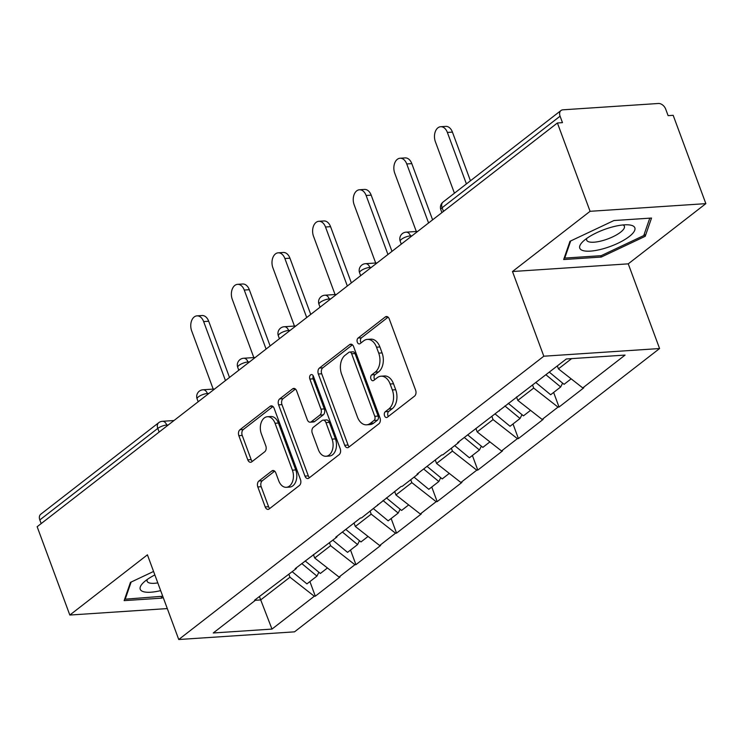 <?xml version="1.0" encoding="UTF-8"?>
<svg xmlns="http://www.w3.org/2000/svg" width="743" height="743" viewBox="0 0 743 743"><rect width="100%" height="100%" fill="white"/><g stroke="black" fill="none" stroke-linecap="round" stroke-linejoin="round"><path stroke-width="1.11" d="M384.558 415.839A3.102 2.053 -93.8 0 0 386.555 417.547A3.102 2.053 -93.8 0 0 387.372 417.222L414.529 396.149A4.43 2.935 -93.8 0 0 415.625 390.205L389.267 318.951A4.43 2.935 -93.8 0 0 386.416 316.518A4.43 2.935 -93.8 0 0 385.245 316.982L358.089 338.056A3.102 2.053 -93.8 0 0 357.327 342.217A3.102 2.053 -93.8 0 0 359.315 343.925A3.102 2.053 -93.8 0 0 360.141 343.6L363.652 340.87A14.182 9.399 -93.8 0 1 367.404 339.384A14.182 9.399 -93.8 0 1 376.515 347.185L378.716 353.129A14.182 9.399 -93.8 0 1 375.224 372.141L371.704 374.871A3.102 2.053 -93.8 0 0 370.943 379.032A3.102 2.053 -93.8 0 0 372.94 380.732A3.102 2.053 -93.8 0 0 373.757 380.407L377.268 377.685A14.182 9.399 -93.8 0 1 381.02 376.199A14.182 9.399 -93.8 0 1 390.131 384.001L392.332 389.945A14.182 9.399 -93.8 0 1 388.84 408.956L385.32 411.687A3.102 2.053 -93.8 0 0 384.558 415.839M381.02 376.199L384.391 375.977A14.182 9.399 -93.8 0 1 393.511 383.778L395.703 389.722A14.182 9.399 -93.8 0 1 392.211 408.734L388.7 411.464A3.102 2.053 -93.8 0 0 387.939 415.616A3.102 2.053 -93.8 0 0 388.366 416.451M388.097 317.159L361.46 337.833A3.102 2.053 -93.8 0 0 360.699 341.994A3.102 2.053 -93.8 0 0 361.135 342.82M367.404 339.384L370.776 339.161A14.182 9.399 -93.8 0 1 379.896 346.962L382.088 352.906A14.182 9.399 -93.8 0 1 378.596 371.918L375.085 374.648A3.102 2.053 -93.8 0 0 374.314 378.809A3.102 2.053 -93.8 0 0 374.751 379.636M258.908 481A4.43 2.935 -93.8 0 0 257.812 486.944L265.205 506.94A4.43 2.935 -93.8 0 0 268.056 509.373A4.43 2.935 -93.8 0 0 269.226 508.909L299.383 485.504A4.43 2.935 -93.8 0 0 300.478 479.56L274.121 408.306A4.43 2.935 -93.8 0 0 271.269 405.873A4.43 2.935 -93.8 0 0 270.099 406.337L239.943 429.742A4.43 2.935 -93.8 0 0 238.847 435.686L247.781 459.833A4.43 2.935 -93.8 0 0 250.632 462.267A4.43 2.935 -93.8 0 0 251.803 461.802L264.712 451.79A4.43 2.935 -93.8 0 0 265.799 445.846L261.369 433.875A11.86 7.857 -93.8 0 1 267.424 416.73A11.86 7.857 -93.8 0 1 275.049 423.259L292.398 470.17A11.86 7.857 -93.8 0 1 286.343 487.306A11.86 7.857 -93.8 0 1 278.727 480.777L275.829 472.966A4.43 2.935 -93.8 0 0 272.978 470.523A4.43 2.935 -93.8 0 0 271.808 470.988L258.908 481L262.279 480.777A4.43 2.935 -93.8 0 0 261.183 486.721L268.585 506.717A4.43 2.935 -93.8 0 0 269.746 508.509M512.484 271.52L628.253 263.849L705.85 203.638L590.081 211.309L512.484 271.52L543.811 356.213L178.747 639.519L147.42 554.826L69.823 615.046L37.15 526.722L557.408 122.985L562.47 122.651L560.083 116.196L442.131 207.734L443.487 211.393M590.081 211.309L557.408 122.985M344.696 445.252A4.43 2.935 -93.8 0 0 347.548 447.695A4.43 2.935 -93.8 0 0 348.718 447.221L378.874 423.816A4.43 2.935 -93.8 0 0 379.97 417.882L353.612 346.628A4.43 2.935 -93.8 0 0 350.761 344.185A4.43 2.935 -93.8 0 0 349.591 344.65L319.425 368.054A4.43 2.935 -93.8 0 0 318.338 373.998L344.696 445.252L348.068 445.029A4.43 2.935 -93.8 0 0 349.238 446.822M339.133 454.66L308.967 478.065A4.43 2.935 -93.8 0 1 307.797 478.529A4.43 2.935 -93.8 0 1 304.955 476.096L278.597 404.842A4.43 2.935 -93.8 0 1 279.684 398.898L292.593 388.877A4.43 2.935 -93.8 0 1 293.764 388.413A4.43 2.935 -93.8 0 1 296.615 390.855L307.305 419.749A4.43 2.935 -93.8 0 0 310.147 422.191A4.43 2.935 -93.8 0 0 311.326 421.727L319.88 415.086A4.43 2.935 -93.8 0 0 320.976 409.142L309.85 379.06A3.102 2.053 -93.8 0 1 311.428 374.574A3.102 2.053 -93.8 0 1 313.425 376.283L340.22 448.726A4.43 2.935 -93.8 0 1 339.133 454.66M543.811 356.213L659.58 348.541L294.516 631.847L178.747 639.519M309.905 581.574L315.311 596.183L340.043 576.986L339.031 577.051L314.698 558.012L313.416 554.538M315.311 596.183L314.298 596.248L271.984 629.089L213.25 632.98L255.564 600.14L254.552 600.214L296.188 568.618L295.175 568.683L336.811 537.096L335.799 537.161L360.531 517.964L361.544 517.899L401.155 486.442L402.167 486.377L418.049 474.053L417.037 474.118L441.779 454.92L442.791 454.855L458.672 442.531L457.66 442.596L566.342 358.971L625.077 355.08L582.763 387.92L558.42 368.872L557.343 365.955M553.628 392.434L559.033 407.043L583.775 387.846L582.763 387.92M559.033 407.043L558.021 407.118L542.139 419.442L517.806 400.393L516.515 396.92M513.014 423.965L518.41 438.574L543.152 419.377L542.139 419.442M518.41 438.574L517.397 438.639L501.516 450.964L477.182 431.915L475.901 428.442M472.39 455.487L477.795 470.096L502.528 450.899L501.516 450.964M477.795 470.096L476.783 470.161L460.892 482.486L436.559 463.437L435.277 459.963M431.767 487.009L437.172 501.618L461.905 482.421L460.892 482.486M437.172 501.618L436.16 501.683L420.278 514.007L395.945 494.959L394.654 491.485M391.143 518.53L396.548 533.14L421.29 513.942L420.278 514.007M396.548 533.14L395.536 533.205L379.654 545.529L355.321 526.49L354.03 523.016M350.529 550.052L355.934 564.661L380.667 545.464L379.654 545.529M355.934 564.661L354.913 564.726L339.031 577.051M314.698 558.012L330.579 545.687L329.502 542.771M296.671 567.522L296.188 568.618M354.913 564.726L330.579 545.687M355.321 526.49L371.203 514.156L370.125 511.24M337.294 536L336.811 537.096M395.536 533.205L371.203 514.156M395.945 494.959L411.826 482.634L410.749 479.718M377.918 504.478L377.435 505.574M436.16 501.683L411.826 482.634M436.559 463.437L452.441 451.112L451.363 448.196M418.532 472.957L418.049 474.053M476.783 470.161L452.441 451.112M477.182 431.915L493.064 419.591L491.987 416.674M459.155 441.435L458.672 442.531M517.397 438.639L493.064 419.591M517.806 400.393L533.688 388.069L532.61 385.153M499.779 409.913L499.296 411.009M558.021 407.118L533.688 388.069M705.85 203.638L673.177 115.314L668.115 115.648L665.728 109.202A6.771 4.634 52.2 0 0 658.428 103.481L562.915 109.815A6.771 4.634 52.2 0 0 560.993 110.512A6.771 4.634 52.2 0 0 560.083 116.196M558.42 368.872L571.636 358.618M69.823 615.046L167.305 608.582M41.181 523.592L39.825 519.933A6.771 4.634 -127.8 0 1 40.735 514.249L158.696 422.711A6.771 4.634 -127.8 0 0 157.785 428.395L39.825 519.933M628.253 263.849L659.58 348.541M255.378 600.288L260.663 599.935L289.965 577.209L288.878 574.293M259.381 596.462L271.984 629.089M256.056 599.044L255.564 600.14M314.298 596.248L289.965 577.209M645.212 236.302L651.537 218.043L613.932 220.541L569.992 241.28L563.677 259.539L601.282 257.05L645.212 236.302L644.33 233.896M153.569 571.46L130.452 582.382L124.137 600.632L161.742 598.143L163.191 597.456M352.442 344.826L322.806 367.831A4.43 2.935 -93.8 0 0 321.71 373.775L348.068 445.029M374.017 420.464A3.102 2.053 -93.8 0 0 374.778 416.303L351.643 353.752A3.102 2.053 -93.8 0 0 349.647 352.052A3.102 2.053 -93.8 0 0 348.829 352.377L345.124 355.247A14.182 9.399 -93.8 0 0 341.631 374.268L357.439 417.018A14.182 9.399 -93.8 0 0 366.559 424.82A14.182 9.399 -93.8 0 0 370.311 423.334L374.017 420.464L377.388 420.241A3.102 2.053 -93.8 0 0 378.15 416.08L374.778 416.303M349.647 352.052L353.027 351.82A3.102 2.053 -93.8 0 1 355.015 353.529L378.15 416.08M366.559 424.82L369.93 424.597A14.182 9.399 -93.8 0 0 373.683 423.111L370.311 423.334M377.388 420.241L373.683 423.111M295.445 389.063L283.064 398.675A4.43 2.935 -93.8 0 0 281.969 404.619L308.326 475.873A4.43 2.935 -93.8 0 0 309.487 477.665M310.147 422.191L313.527 421.968A4.43 2.935 -93.8 0 0 314.698 421.504L323.261 414.863A4.43 2.935 -93.8 0 0 324.347 408.919L313.221 378.837L309.85 379.06M313.212 375.791A3.102 2.053 -93.8 0 0 313.221 378.837M318.394 449.738A11.86 7.857 -93.8 0 0 326.019 456.267A11.86 7.857 -93.8 0 0 332.065 439.132L325.954 422.6A4.43 2.935 -93.8 0 0 323.103 420.157A4.43 2.935 -93.8 0 0 321.933 420.622L313.37 427.271A4.43 2.935 -93.8 0 0 312.283 433.215L318.394 449.738M326.019 456.267L329.39 456.044A11.86 7.857 -93.8 0 0 335.446 438.899L332.065 439.132M323.103 420.157L326.483 419.934A4.43 2.935 -93.8 0 1 329.325 422.377L335.446 438.899M274.669 471.164L262.279 480.777M286.343 487.306L289.724 487.083A11.86 7.857 -93.8 0 0 295.77 469.947L292.398 470.17M267.424 416.73L270.796 416.507A11.86 7.857 -93.8 0 1 278.421 423.036L295.77 469.947M272.96 406.514L243.314 429.519A4.43 2.935 -93.8 0 0 242.227 435.454L251.153 459.601A4.43 2.935 -93.8 0 0 252.323 461.403M600.781 255.694L601.282 257.05M161.24 596.796L161.742 598.143M452.431 132.105L447.37 132.44A10.383 6.882 -93.8 0 0 440.692 126.719L445.754 126.384A10.383 6.882 86.2 0 1 452.431 132.105L470.44 180.781M440.692 126.719A10.383 6.882 -93.8 0 0 435.389 141.737L454.428 193.208M549.337 372.169L564.067 384.335L571.153 378.837M535.926 382.58L550.656 394.747L560.686 386.964L545.956 374.797M562.6 383.128L560.686 386.964M447.37 132.44L466.409 183.911M411.808 163.627L406.746 163.962A10.383 6.882 -93.8 0 0 400.068 158.24L405.13 157.906A10.383 6.882 86.2 0 1 411.808 163.627L432.602 219.835M400.068 158.24A10.383 6.882 -93.8 0 0 394.765 173.258L416.312 231.491M508.268 403.319L523.443 415.857L530.539 410.359M495.302 414.102L510.042 426.268L520.063 418.485L504.887 405.947M521.985 414.65L520.063 418.485M406.746 163.962L428.572 222.965M371.184 195.149L366.123 195.483A10.383 6.882 -93.8 0 0 359.445 189.771L364.516 189.428A10.383 6.882 86.2 0 1 371.184 195.149L391.979 251.366M359.445 189.771A10.383 6.882 -93.8 0 0 354.151 204.78L375.689 263.013M467.644 434.841L482.829 447.388L489.916 441.881M454.688 445.624L469.418 457.79L479.439 450.007L464.264 437.469M481.362 446.171L479.439 450.007M366.123 195.483L387.948 254.487M330.57 226.671L325.508 227.005A10.383 6.882 -93.8 0 0 318.831 221.293L323.892 220.959A10.383 6.882 86.2 0 1 330.57 226.671L351.365 282.888M318.831 221.293A10.383 6.882 -93.8 0 0 313.527 236.302L335.065 294.534M427.03 466.372L442.206 478.91L449.292 473.402M414.065 477.145L428.795 489.312L438.825 481.538L423.64 468.991M440.738 477.693L438.825 481.538M325.508 227.005L347.334 286.009M289.946 258.192L284.885 258.527A10.383 6.882 -93.8 0 0 278.207 252.815L283.269 252.481A10.383 6.882 86.2 0 1 289.946 258.192L310.741 314.41M278.207 252.815A10.383 6.882 -93.8 0 0 272.904 267.824L294.442 326.056M386.406 497.894L401.582 510.432L408.678 504.934M373.441 508.667L388.171 520.834L398.202 513.06L383.016 500.522M400.124 509.215L398.202 513.06M284.885 258.527L306.71 317.54M249.323 289.714L244.261 290.058A10.383 6.882 -93.8 0 0 237.584 284.337L242.645 284.002A10.383 6.882 86.2 0 1 249.323 289.714L270.118 345.932M237.584 284.337A10.383 6.882 -93.8 0 0 232.28 299.345L253.827 357.578M345.783 529.415L360.968 541.953L368.054 536.455M332.827 540.189L347.557 552.355L357.578 544.582L342.402 532.044M359.501 540.746L357.578 544.582M244.261 290.058L266.087 349.061M603.622 248.636A29.358 8.981 159.7 0 0 631.615 234.509A29.358 8.981 159.7 0 0 628.448 224.841A29.358 8.981 159.7 0 0 610.997 227.339A29.358 8.981 159.7 0 0 582.698 241.763A29.358 8.981 159.7 0 0 603.622 248.636M586.821 238.364A20.098 6.148 159.7 0 0 586.691 240.184A20.098 6.148 159.7 0 0 603.019 240.5A20.098 6.148 159.7 0 0 624.389 226.243A20.098 6.148 159.7 0 0 623.108 224.943M649.781 218.163L643.744 235.568L601.18 255.676L564.745 258.081L570.67 240.964M564.448 257.301L564.745 258.081M162.736 596.248L125.205 599.183L131.13 582.057M154.86 574.933A29.358 8.981 159.7 0 0 143.158 582.856A29.358 8.981 159.7 0 0 160.664 590.629M124.908 598.394L125.205 599.183M147.281 579.456A20.098 6.148 159.7 0 0 147.151 581.277A20.098 6.148 159.7 0 0 157.804 582.893M208.699 321.245L203.638 321.58A10.383 6.882 -93.8 0 0 196.969 315.859L202.031 315.524A10.383 6.882 86.2 0 1 208.699 321.245L229.494 377.453M196.969 315.859A10.383 6.882 -93.8 0 0 191.666 330.876L213.204 389.1M305.159 560.937L320.344 573.475L327.431 567.977M292.203 571.711L306.933 583.887L316.955 576.104L301.779 563.565M318.877 572.268L316.955 576.104M203.638 321.58L225.463 380.583M443.042 202.05A6.771 4.634 52.2 0 0 442.131 207.734A6.771 2.071 159.7 0 0 440.84 209.749A6.771 6.771 0 0 1 443.042 202.05L560.993 110.512M159.141 432.054L157.785 428.395A6.771 2.071 -20.3 0 1 166.748 425.033L167.073 425.897M412.049 235.782L410.48 235.893L410.795 236.757M401.508 239.255A6.771 2.071 -20.3 0 1 410.48 235.893A6.771 4.486 86.2 0 0 406.124 232.16A6.771 6.771 0 0 0 400.217 241.271A6.771 2.071 159.7 0 1 401.508 239.255M371.435 267.313L369.856 267.415L370.181 268.279M330.811 298.835L329.233 298.937L329.558 299.81M290.188 330.356L288.618 330.459L288.934 331.332M249.564 361.878L247.995 361.98L248.311 362.853M208.95 393.4L207.371 393.502L207.696 394.375M168.327 424.922L166.748 425.033A6.771 4.486 86.2 0 0 162.401 421.3A6.771 6.771 0 0 0 158.696 422.711M360.884 270.777A6.771 2.071 -20.3 0 1 369.856 267.415A6.771 4.486 86.2 0 0 365.5 263.681A6.771 6.771 0 0 0 359.593 272.792A6.771 2.071 159.7 0 1 360.884 270.777M320.27 302.299A6.771 2.071 -20.3 0 1 329.233 298.937A6.771 4.486 86.2 0 0 324.886 295.212A6.771 6.771 0 0 0 318.979 304.314A6.771 2.071 159.7 0 1 320.27 302.299M279.647 333.83A6.771 2.071 -20.3 0 1 288.618 330.459A6.771 4.486 86.2 0 0 284.263 326.734A6.771 6.771 0 0 0 278.356 335.845A6.771 2.071 159.7 0 1 279.647 333.83M239.023 365.352A6.771 2.071 -20.3 0 1 247.995 361.98A6.771 4.486 86.2 0 0 243.639 358.256A6.771 6.771 0 0 0 237.732 367.367A6.771 2.071 159.7 0 1 239.023 365.352M198.4 396.873A6.771 2.071 -20.3 0 1 207.371 393.502A6.771 4.486 86.2 0 0 203.015 389.778A6.771 6.771 0 0 0 197.109 398.889A6.771 2.071 159.7 0 1 198.4 396.873M392.211 408.734L388.84 408.956M395.703 389.722L392.332 389.945M393.511 383.778L390.131 384.001M375.085 374.648L371.704 374.871M378.596 371.918L375.224 372.141M382.088 352.906L378.716 353.129M379.896 346.962L376.515 347.185M361.46 337.833L358.089 338.056M387.642 316.824L385.245 316.982M388.7 411.464L385.32 411.687M321.71 373.775L318.338 373.998M322.806 367.831L319.425 368.054M351.987 344.492L349.591 344.65M355.015 353.529L351.643 353.752M308.326 475.873L304.955 476.096M281.969 404.619L278.597 404.842M283.064 398.675L279.684 398.898M294.99 388.719L292.593 388.877M314.698 421.504L311.326 421.727M323.261 414.863L319.88 415.086M324.347 408.919L320.976 409.142M329.325 422.377L325.954 422.6M274.204 470.83L271.808 470.988M278.421 423.036L275.049 423.259M251.153 459.601L247.781 459.833M242.227 435.454L238.847 435.686M243.314 429.519L239.943 429.742M272.495 406.18L270.099 406.337M268.585 506.717L265.205 506.94M261.183 486.721L257.812 486.944M441.899 212.619L440.84 209.749M406.124 232.16L417.715 231.398M401.285 244.15L400.217 241.271M365.5 263.681L377.091 262.92M360.661 275.672L359.593 272.792M324.886 295.212L336.468 294.442M320.038 307.193L318.979 304.314M284.263 326.734L295.853 325.963M279.414 338.715L278.356 335.845M243.639 358.256L255.23 357.485M238.8 370.237L237.732 367.367M203.015 389.778L214.606 389.007M198.177 401.759L197.109 398.889M162.401 421.3L173.983 420.529"/></g></svg>
